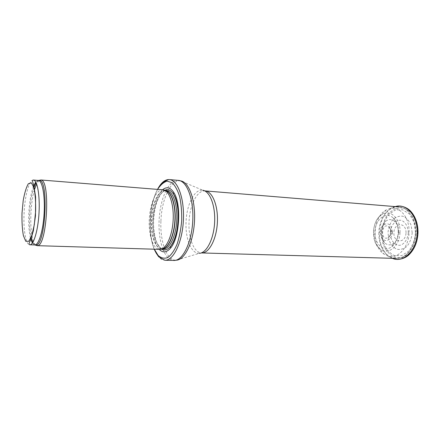 <?xml version="1.0" encoding="UTF-8"?>
<svg xmlns="http://www.w3.org/2000/svg" width="440" height="440" viewBox="0 0 440 440"><rect width="100%" height="100%" fill="white"/><g stroke="black" fill="none" stroke-linecap="round" stroke-linejoin="round"><path stroke-width="0.33" stroke-dasharray="2.2 1.65" d="M34.425 189.761C32.522 196.559 31.35 204.589 30.899 213.851C30.558 222.002 30.894 229.136 31.905 235.246M32.021 235.884C32.896 240.554 34.084 243.601 35.59 245.009M39.166 180.461L36.608 183.893M162.993 189.822C156.211 189.013 149.694 204.1 149.243 220.27C148.549 235.488 153.28 249.392 159.698 249.37M162.547 189.788C156.739 195.773 153.428 206.03 152.614 220.55C152.328 233.833 154.539 243.436 159.247 249.354M157.911 188.689C153.483 197.236 150.975 207.933 150.392 220.781C149.496 240.796 155.617 259.446 164.296 260.211M392.442 232.337L392.062 231.413C390.731 231.974 390.698 232.606 391.952 233.31L392.442 232.337M398.657 232.128C398.657 227.722 397.441 224.257 395.005 221.727C391.974 219.054 388.85 218.911 385.627 221.304C379.968 225.533 379.291 237.82 384.445 242.649C387.387 245.382 390.506 245.586 393.811 243.265C396.688 240.851 398.299 237.292 398.64 232.601L398.657 232.128M412.192 232.667L411.114 225.242C409.189 220.825 406.478 217.828 402.98 216.249C399.311 215.754 395.918 216.904 392.793 219.703C390.143 223.295 388.536 227.596 387.992 232.601L388.872 239.773C390.572 244.145 393.107 247.264 396.468 249.123C400.081 249.953 403.546 249.068 406.857 246.461C409.728 242.93 411.499 238.546 412.17 233.316L412.192 232.667M408.287 232.661L408.271 233.156C407.699 238.997 404.641 243.733 400.593 245.163C395.043 246.296 390.165 240.229 390.252 232.606C390.715 224.989 396.022 219.104 401.473 220.418C405.416 221.986 408.127 226.815 408.287 232.661M409.063 232.331L409.068 232.139C409.607 217.888 400.103 206.239 390.561 208.351L386.144 209.979C372.713 216.909 371.124 245.591 383.713 253.963L387.921 256.069C397.689 259.463 408.942 247.401 409.063 232.331M406.021 232.738L406.021 232.672C406.186 221.799 393.965 222.31 393.888 232.887C393.547 243.48 405.779 243.623 406.021 232.738M33.413 180.043C29.189 179.432 24.756 195.971 24.063 213.45C23.243 229.917 25.823 244.888 29.832 244.789M33.489 186.296C30.949 193.232 29.387 202.367 28.809 213.708C28.402 223.894 28.996 232.188 30.597 238.579M32.362 243.084L34.771 244.943M38.34 180.439L35.745 182.017M33.891 187.566C31.598 194.507 30.19 203.236 29.662 213.763C29.282 223.152 29.772 231.022 31.136 237.369M32.802 242.435L34.936 244.948M38.506 180.45L36.108 182.71M165.303 190.591L165.077 190.559C158.34 189.47 151.778 204.347 151.338 220.358C150.651 235.439 155.441 249.156 161.849 248.864L162.074 248.859M165.666 190.669L165.105 190.591C158.428 189.794 152.009 204.551 151.569 220.369C150.893 235.263 155.562 248.859 161.882 248.837L162.448 248.82M166.705 190.718C160.001 189.921 153.56 204.655 153.126 220.451C152.455 235.329 157.146 248.908 163.482 248.886M164.769 190.306C158.846 193.072 153.995 206.575 153.56 220.523C153.34 234.955 155.991 244.475 161.519 249.084M157.619 189.387C153.214 197.615 150.716 208.049 150.139 220.698C149.787 232.007 151.179 241.511 154.308 249.205M166.023 190.663C161.915 199.04 159.594 209.237 159.066 221.249C158.73 231.907 159.979 241.115 162.8 248.87M162.91 249.15C165.759 256.355 169.444 260.123 173.965 260.442M178.398 180.389C173.866 180.213 169.791 183.546 166.161 190.394M160.913 221.337C159.973 241.885 166.887 260.821 176.209 260.194L199.342 253.319C191.4 254.012 185.295 238.937 186.038 222.382C186.456 204.82 194.53 188.573 202.829 190.273L180.598 180.884C170.83 179.091 161.48 199.546 160.913 221.337M205.117 190.905C197.054 189.965 189.437 205.667 189.03 222.525C188.326 238.392 194.056 252.951 201.685 252.945M378.851 232.799C378.345 246.087 386.26 258.341 396.127 258.418C405.867 259.072 415.465 246.703 415.547 232.414C415.998 219.049 408.106 207.367 398.976 206.916C388.531 205.81 378.939 218.674 378.851 232.799M415.525 232.529L413.985 222.101L409.299 213.945L402.518 209.704L395.076 210.095L388.449 214.863C384.846 219.934 382.712 225.94 382.047 232.876L383.383 242.754C385.809 248.754 389.373 252.989 394.07 255.464L401.517 255.701L408.502 251.295C412.44 246.18 414.777 239.927 415.525 232.529M398.228 231.907C398.228 226.066 396.627 221.48 393.415 218.141C386.227 210.925 375.392 219.131 374.913 231.413C374.033 243.678 383.9 253.028 391.842 246.648C395.599 243.49 397.716 238.827 398.2 232.656L398.228 231.907M417.703 232.556C417.23 224.565 414.975 217.855 410.938 212.443L403.59 207.867L395.543 208.307L388.377 213.461C384.494 218.933 382.184 225.407 381.464 232.881L382.888 243.54C385.49 250.025 389.323 254.617 394.394 257.323L402.446 257.637L410.031 252.923C414.315 247.418 416.873 240.658 417.703 232.65L417.703 232.556M395.131 206.602C376.019 210.953 373.752 251.878 392.266 258.308M399.999 232.469L400.021 231.891C400.593 218.702 390.401 209.181 382.234 214.385C371.646 219.753 370.375 242.644 380.309 249.15C388.13 255.492 399.724 246.18 399.999 232.469M392.332 231.913C391.435 224.763 388.564 222.371 383.708 224.73C379.825 229.295 379.561 234.064 382.916 239.03C386.414 242.919 392.365 238.59 392.332 231.979L392.332 231.913M390.781 231.907C390.742 229.51 390.005 227.739 388.564 226.6C381.31 221.941 380.226 241.538 387.954 237.71C389.681 236.594 390.627 234.691 390.781 232.007L390.781 231.907M165.429 190.619L163.18 189.844M162.206 248.848L159.885 249.37M165.193 190.526C163.653 191.043 162.151 192.319 160.677 194.348C156.558 200.646 154.215 209.369 153.637 220.517C153.06 229.779 155.502 240.493 157.448 243.771C160.094 247.643 161.596 249.354 161.959 248.908M154.209 249.205C151.118 241.461 149.749 231.957 150.101 220.704C150.678 208.104 153.148 197.665 157.52 189.382M201.201 252.951L199.342 253.319M204.639 190.845L202.829 190.273M398.976 206.916C404.663 208.12 405.861 209.314 407.391 210.452L412.577 216.821C415.041 221.441 416.245 226.672 416.185 232.507C415.822 240.878 413.199 247.709 408.32 253C405.048 255.865 402.358 257.51 400.241 257.923L396.127 258.418M393.811 243.265L391.842 246.648C395.593 243.639 397.727 238.959 398.244 232.612C398.387 226.325 396.776 221.502 393.415 218.141L395.005 221.727M395.505 206.63L390.561 208.351M392.645 258.319L387.921 256.069M386.144 209.979L382.234 214.385L379.44 216.579C376.266 219.566 374.27 224.439 373.45 231.193L374.809 241.219L376.596 244.976L380.309 249.15L383.713 253.963M384.445 242.649L382.916 239.03C379.583 233.976 379.847 229.207 383.708 224.73L385.627 221.304M399.262 232.573L399.24 232.953M392.062 231.413L388.564 226.6C389.659 226.886 390.401 228.652 390.803 231.891C390.066 235.78 389.114 237.721 387.954 237.71L391.952 233.31"/><path stroke-width="0.66" d="M31.905 235.246L32.021 235.884M35.59 245.009L37.477 245.641C46.992 246.169 50.622 180.565 41.107 180.043L39.166 180.461M36.608 183.893L34.425 189.761M37.075 245.669L159.885 249.37C166.007 249.513 172.304 236.198 173.146 220.248C174.07 204.309 169.279 190.377 163.18 189.844L40.711 179.965M159.247 249.354C162.85 253.105 166.634 252.659 170.599 248.034C179.779 237.771 181.671 203.566 173.679 192.357C170.253 187.314 166.54 186.461 162.547 189.788M154.209 249.205C156.86 254.986 158.472 256.245 160.331 257.857L164.918 260.255C173.333 260.75 182.204 242.743 183.365 220.814C184.63 198.891 177.799 180.021 169.384 179.581L168.762 179.553C164.791 179.729 161.172 182.771 157.911 188.689M29.832 244.789C33.677 245.141 38.077 230.445 39.023 212.828C40.023 195.212 37.279 180.12 33.413 180.043L38.34 180.439C42.295 180.521 45.133 195.564 44.138 213.109C43.192 230.659 38.715 245.295 34.771 244.943L29.832 244.789C29.282 244.799 29.062 244.244 29.167 243.128L30.927 239.008L33.336 230.846L35.486 215.771L35.607 197.01L33.941 186.186L32.549 181.484C32.648 180.362 32.94 179.883 33.413 180.043M22 213.224L23.188 200.673C24.558 192.929 26.268 187.292 28.331 183.766L31.378 182.815L33.952 187.792C35.244 193.963 35.8 201.762 35.623 211.189L34.303 224.686L31.834 235.472L28.765 241.329L25.757 241.274L23.386 235.604C22.27 229.389 21.808 221.931 22 213.224M30.597 238.579L32.362 243.084M35.745 182.017L33.489 186.296M31.136 237.369L32.802 242.435M34.936 244.948L36.086 245.097C45.392 245.581 48.967 180.972 39.666 180.428L38.506 180.45M36.108 182.71L33.891 187.566M162.074 248.859C168.041 248.688 174.086 235.736 174.9 220.347C175.786 204.963 171.215 191.422 165.303 190.591M162.448 248.82C168.371 248.474 174.312 235.593 175.12 220.358C176 205.128 171.512 191.67 165.666 190.669M162.206 248.848L163.482 248.886C169.587 249.277 175.934 236.198 176.764 220.451C177.678 204.705 172.816 191.01 166.705 190.718L166.166 190.394L166.023 190.663M161.519 249.084C164.489 250.905 167.492 249.992 170.522 246.345C179.135 236.654 180.912 204.606 173.415 194.024C170.808 190.064 167.926 188.826 164.769 190.306M154.308 249.205L158.147 255.492C161.172 258.154 164.401 258.836 167.827 257.532C171.232 255.002 174.29 250.63 177.007 244.404C179.366 237.309 180.923 229.416 181.676 220.721C181.885 211.998 181.209 203.979 179.652 196.663C177.634 190.185 175.076 185.499 171.974 182.611L167.068 181.17C163.691 182.127 160.545 184.866 157.619 189.387M162.8 248.87L162.91 249.15L163.482 248.886M164.918 260.255L173.965 260.442C182.556 260.937 191.587 243.084 192.737 221.331C193.99 199.59 186.989 180.846 178.398 180.389L169.384 179.581M173.965 260.442L176.209 260.194C184.663 260.145 193.353 242.589 194.475 221.43C195.696 200.272 188.997 181.869 180.598 180.884L178.398 180.389M199.342 253.319C206.547 253.105 213.747 239.162 214.621 222.547C215.584 205.931 209.968 191.279 202.829 190.273M201.201 252.951L201.685 252.945C208.978 253.369 216.475 239.487 217.36 222.695C218.334 205.915 212.416 191.29 205.117 190.905L204.639 190.845M392.266 258.308L393.591 258.775C404.503 262.598 417.148 249.2 417.175 232.463C417.769 216.722 407.105 203.913 396.495 206.288L395.131 206.602M37.477 245.641L34.771 244.943M41.107 180.043L38.34 180.439M165.429 190.619L166.705 190.718M170.599 248.034L170.522 246.345C173.778 242.028 176.083 235.642 177.436 227.178C178.03 221.925 178.541 219.582 177.876 209.473C177.078 202.989 175.593 197.84 173.415 194.024L173.679 192.357M161.959 248.908L162.916 249.15M166.166 190.394L165.193 190.526M168.762 179.553L166.051 180.664L162.652 182.809C161.002 184.179 159.291 186.368 157.52 189.382M201.685 252.945L396.127 258.418M205.117 190.905L398.976 206.916M395.505 206.63L396.495 206.288C399.729 205.266 407.143 206.811 411.268 211.931C415.773 217.316 418.017 224.202 418 232.59C417.599 241.461 414.805 248.628 409.629 254.095C404.949 259.264 396.858 260.249 393.591 258.775L392.645 258.319"/></g></svg>
